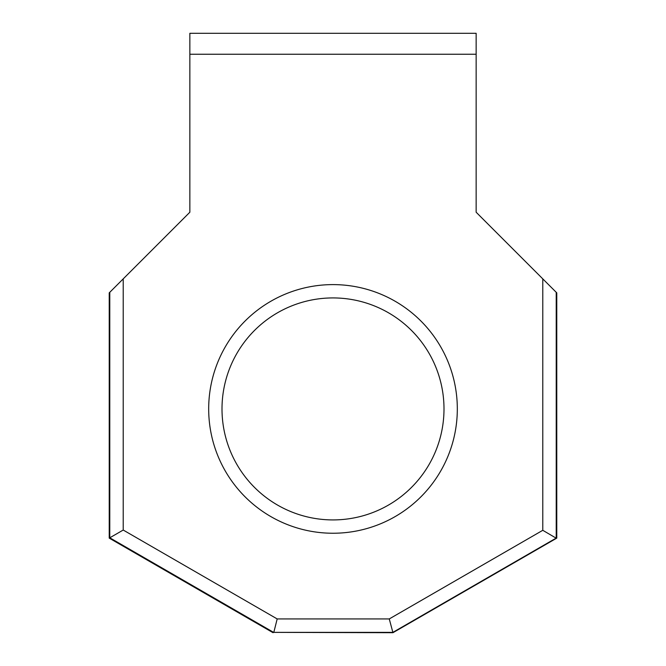 <?xml version="1.0" encoding="UTF-8"?>
<svg xmlns="http://www.w3.org/2000/svg" width="666" height="666" viewBox="0 0 666 666"><rect width="100%" height="100%" fill="white"/><g stroke="black" fill="none" stroke-linecap="round" stroke-linejoin="round"><path stroke-width="1" d="M457.317 408.924A124.317 124.317 0 0 1 333 533.241A124.317 124.317 0 0 1 208.683 408.924A124.317 124.317 0 0 1 333 284.607A124.317 124.317 0 0 1 457.317 408.924M222.003 408.924A110.997 110.997 0 0 0 333 519.921A110.997 110.997 0 0 0 443.997 408.924A110.997 110.997 0 0 0 333 297.927A110.997 110.997 0 0 0 222.003 408.924M542.782 278.871L556.21 292.291L556.21 538.07L392.873 632.367L273.609 632.367L109.79 537.795L109.224 538.12L109.224 292.865L123.218 278.871L123.218 530.044L277.181 618.93L389.269 618.93L542.782 530.303L542.782 278.871L476.148 212.229L476.148 54.246L189.852 54.246L189.852 33.3L476.148 33.3L476.148 54.246M123.218 278.871L189.852 212.229L189.852 54.246M273.609 632.367L392.957 632.7L556.776 538.12L556.776 292.865L556.21 292.291M109.224 538.12L273.043 632.7L109.224 538.12M556.21 538.07L556.776 538.12M389.269 618.93L392.957 632.7M123.218 530.044L109.79 537.795L109.79 292.291M277.181 618.93L273.809 632.367M542.782 530.303L556.102 538.128"/></g></svg>
